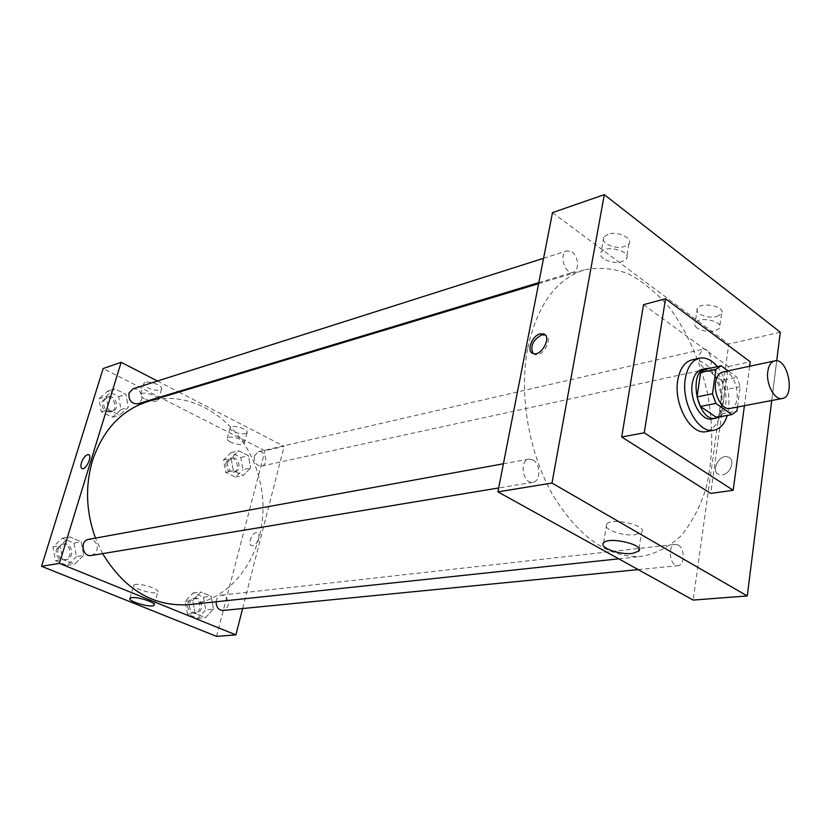 <?xml version="1.0" encoding="UTF-8"?>
<svg xmlns="http://www.w3.org/2000/svg" width="831" height="831" viewBox="0 0 831 831"><rect width="100%" height="100%" fill="white"/><g stroke="black" fill="none" stroke-linecap="round" stroke-linejoin="round"><path stroke-width="0.62" stroke-dasharray="4.16 3.12" d="M722.669 372.018C735.965 368.341 743.714 406.671 730.044 408.447M737.471 407.034L740.203 386.706L736.92 377.274L728.091 370.855M705.81 369.161L721.588 380.473L736.92 377.274M721.588 380.473L724.861 389.812L740.203 386.706M716.415 417.453L721.526 413.88L724.861 389.812M718.888 416.996C730.428 410.846 727.239 379.123 714.317 370.771L708.999 368.465M702.008 369.39L710.536 371.592C725.068 380.868 726.325 417.318 712.022 418.907M721.526 413.88L736.941 410.971M717.413 366.637C728.008 381.419 731.301 397.675 727.302 415.417M691.87 359.896C705.176 359.48 714.67 369.992 720.373 391.443C723.458 413.423 718.794 426.802 706.371 431.59M749.635 366.253L744.41 405.715M643.506 304.665L728.309 366.544L710.754 493.427M776.705 360.82L771.739 400.5L776.705 360.82M728.309 366.544L750.227 361.797M533.014 459.959C540.784 463.947 540.763 481.533 532.962 482.281C523.135 484.515 518.876 460.332 528.88 459.128L533.014 459.959M572.05 251.97C578.563 256.27 579.508 270.833 573.328 272.215C564.955 275.352 558.37 253.019 567.043 250.848L572.05 251.97M552.501 212.622L728.787 344.044L693.168 600.075M699.203 354.775L703.005 349.217C710.297 347.067 714.868 367.904 707.358 369.057C701.894 368.299 699.172 363.542 699.203 354.775M678.262 545.011C685.004 548.418 684.858 565.537 678.054 565.693C669.817 567.043 667.116 544.721 675.447 544.347L678.262 545.011M527.799 347.815C537.366 305.07 556.147 279.112 584.141 269.94C598.725 266.948 613.496 268.247 628.433 273.825C643.09 281.678 656.719 292.928 669.319 307.553C687.144 331.434 700.408 361.516 707.669 394.019C713.632 427.456 713.05 458.972 705.935 488.576C700.003 506.962 691.818 522.616 681.368 535.548C669.765 546.497 656.667 553.425 642.062 556.334C608.853 558.432 578.937 537.709 552.324 494.154C528.495 451.825 518.814 393.707 527.799 347.815M716.686 316.569L721.537 313.744C726.658 306.868 701.229 301.144 697.375 308.301C696.347 310.088 696.97 311.864 699.245 313.64C704.252 316.798 710.069 317.774 716.686 316.569M608.063 234.217L603.794 237.074C602.568 239.286 603.348 241.499 606.152 243.712C615.459 248.614 623.063 248.656 628.974 243.826C633.295 238.144 617.423 230.8 608.063 234.217M780.288 332.203L728.787 344.044M697.105 328.079C694.82 326.313 694.186 324.557 695.204 322.812C699.058 315.77 724.59 321.524 719.469 328.276C713.569 332.639 706.111 332.577 697.105 328.079M603.472 258.763C600.647 256.571 599.857 254.39 601.083 252.209C605.415 244.231 632.038 251.357 626.377 258.971C620.456 263.707 612.821 263.645 603.472 258.763M722.388 474.781C730.865 473.95 735.622 459.179 728.122 457.05C719.324 453.425 709.965 471.728 719.199 474.522L719.189 474.522C709.965 471.728 719.324 453.425 728.122 457.05C735.612 459.179 730.865 473.95 722.378 474.781M635.237 534.697L641.553 532.37C648.616 525.836 611.834 517.048 606.692 524.049C601.623 528.786 622.627 536.556 635.237 534.697M532.983 353.445L534.811 354.546C542.996 357.621 553.675 337.646 545.25 335.007M148.074 401.425C196.885 386.737 249.799 428.464 260.602 484.431C272.402 540.212 239.858 599.213 189.167 604.646M102.618 553.612L95.472 538.104M91.379 555.482L94.817 553.747L96.936 550.257C97.902 545.479 96.386 541.989 92.386 539.776L88.668 539.35M254.328 456.022L258.348 451.7C265.64 449.675 269.057 464.809 261.599 466.077C256.27 465.827 253.85 462.472 254.328 456.022M132.96 388.825L137.572 389.272C143.534 394.735 143.618 399.576 137.842 403.814M216.102 601.779L216.361 600.273C217.265 597.292 219.02 595.588 221.617 595.162L224.277 595.557C230.312 601.53 229.907 606.495 223.051 610.463M157.475 381.024L178.094 391.65M178.977 392.107L284.14 446.32L264.944 450.734L103.148 368.549M242.631 608.531L284.14 446.32M245.425 433.689L247.025 432.754C249.591 429.419 231.891 423.987 230.177 427.601C229.647 428.754 230.738 430.053 233.449 431.497C237.895 433.533 241.883 434.26 245.425 433.689M145.238 382.416L143.908 383.309C143.337 384.639 144.615 386.145 147.752 387.828C154.348 390.632 158.95 391.079 161.546 389.168C163.884 386.259 150.11 380.546 145.238 382.416M83.692 555.388L74.447 564.239L62.626 559.429L60.164 545.655L69.544 536.857L81.251 541.77L83.692 555.388L81.251 541.77L69.544 536.857L60.164 545.655L62.626 559.429L74.447 564.239L83.692 555.388L76.431 556.604L74.011 543.09L62.346 538.218L52.997 546.954L55.438 560.624L67.207 565.402L76.431 556.604M213.474 609.071L205.506 617.662L195.129 613.434L192.792 600.522L200.873 591.984L211.167 596.305L213.474 609.071L211.167 596.305L200.873 591.984L192.792 600.522L195.129 613.434L205.506 617.662L213.474 609.071L205.766 609.85L203.481 597.157L193.218 592.877L185.157 601.364L187.474 614.182L197.82 618.389L205.766 609.85M250.63 467.978L243.161 475.509L233.355 470.71L231.101 458.297L238.684 450.818L248.407 455.689L250.63 467.978L248.407 455.689L238.684 450.818L231.101 458.297L233.355 470.71L243.161 475.509L250.63 467.978L242.974 469.64L240.761 457.434L231.06 452.604L223.497 460.052L225.72 472.382L235.505 477.139L242.974 469.64M216.538 636.359L264.944 450.734M106.171 396.429L114.927 388.804L125.938 394.32L128.286 407.387L119.643 415.074L108.539 409.631L106.171 396.429L108.539 409.631L119.643 415.074L128.286 407.387L125.938 394.32L114.927 388.804L106.171 396.429L98.951 398.735L101.309 411.844L112.372 417.224L120.994 409.579L118.656 396.616L107.687 391.152L98.951 398.735M230.582 442.102C227.86 440.669 226.759 439.381 227.279 438.249C228.982 434.706 246.734 440.129 244.179 443.401C241.541 445.187 237.012 444.762 230.582 442.102M144.501 398.766C141.343 397.104 140.055 395.608 140.626 394.31C142.433 390.477 161.037 396.636 158.326 400.147C155.729 402.017 151.117 401.56 144.501 398.766M258.618 538.561C259.303 535.413 258.815 533.471 257.163 532.744C252.686 531.009 246.942 544.585 251.689 545.718C254.618 545.832 256.924 543.443 258.618 538.561C256.924 543.443 254.608 545.832 251.689 545.718C246.942 544.585 252.686 530.999 257.163 532.744C258.815 533.471 259.303 535.413 258.618 538.561M135.588 584.411L133.76 585.117C130.727 588.171 155.833 595.349 157.797 592.015C160.497 589.636 142.028 583.289 135.588 584.411M57.993 549.011L60.05 545.655L63.385 543.952C72.38 541.937 75.174 558.536 66.023 559.678C59.853 559.356 57.183 555.794 57.993 549.011M74.011 543.09L81.251 541.77M62.346 538.218L69.544 536.857M52.997 546.954L60.164 545.655M55.438 560.624L62.626 559.429M67.207 565.402L74.447 564.239M56.404 549.291L61.795 544.243C70.791 542.228 73.575 558.796 64.423 559.949C58.274 559.616 55.594 556.064 56.404 549.291M189.551 603.171C190.465 600.252 192.2 598.59 194.776 598.164C202.754 596.918 204.208 612.665 196.147 613.112C191.068 612.54 188.866 609.227 189.551 603.171M203.481 597.157L211.167 596.305M193.218 592.877L200.873 591.984M185.157 601.364L192.792 600.522M187.474 614.182L195.129 613.434M197.82 618.389L205.506 617.662M187.868 603.348C188.772 600.439 190.517 598.777 193.083 598.351C201.06 597.105 202.515 612.831 194.454 613.278C189.375 612.707 187.183 609.393 187.868 603.348M103.646 401.041L107.573 396.896C115.53 393.987 120.578 409.403 112.372 411.511C106.004 411.646 103.096 408.156 103.646 401.041M120.994 409.579L128.286 407.387M118.656 396.616L125.938 394.32M107.687 391.152L114.927 388.804M101.309 411.844L108.539 409.631M112.372 417.224L119.643 415.074M102.057 401.55L105.973 397.395C113.93 394.496 118.978 409.891 110.762 411.999C104.405 412.134 101.507 408.655 102.057 401.55M227.642 462.098L231.641 457.86C238.892 455.845 242.237 470.637 234.82 471.904C229.533 471.676 227.143 468.414 227.642 462.098M240.761 457.434L248.407 455.689M231.06 452.604L238.684 450.818M223.497 460.052L231.101 458.297M225.72 472.382L233.355 470.71M235.505 477.139L243.161 475.509M225.959 462.483L229.958 458.245C237.199 456.24 240.543 471 233.137 472.278C227.85 472.05 225.461 468.788 225.959 462.483M697.375 308.301L695.204 322.812M721.537 313.744L719.469 328.276M603.794 237.074L601.083 252.209M628.974 243.826L626.377 258.971M639.018 548.73L641.553 532.37M603.597 542.882L606.692 524.049M533.253 353.539L534.811 354.546M618.742 558.827L642.062 556.334M538.613 283.672L584.141 269.94M528.88 459.128L503.409 463.771M532.962 482.281L498.683 487.963M261.599 466.077L707.358 369.057M258.348 451.7L703.005 349.217M538.81 282.644L573.328 272.215M543.567 258.306L567.043 250.848M638.198 569.609L678.054 565.693M221.617 595.162L675.447 544.347M230.177 427.601L227.279 438.249M247.025 432.754L244.179 443.401M143.908 383.309L140.626 394.31M161.546 389.168L158.326 400.147M154.275 604.646L157.797 592.015M129.989 598.32L133.76 585.117M64.423 559.949L66.023 559.678M61.795 544.243L63.385 543.952M194.454 613.278L196.147 613.112M193.083 598.351L194.776 598.164M110.762 411.999L112.372 411.511M105.973 397.395L107.573 396.896M233.137 472.278L234.82 471.904M229.958 458.245L231.641 457.86"/><path stroke-width="1.25" d="M767.792 371.571C768.706 365.453 771.002 361.901 774.669 360.903C787.778 357.237 795.766 396.771 782.272 398.485C774.721 400.552 765.829 384.171 767.792 371.571M782.272 398.485L730.044 408.447C722.368 410.514 713.528 394.694 715.616 382.437C716.602 376.495 718.95 373.015 722.669 372.018L774.669 360.903M731.862 414.565L716.415 417.453L700.419 406.432L715.886 403.409L731.862 414.565L736.941 410.971L737.471 407.034M728.091 370.855L721.163 365.817L715.979 369.224L712.499 393.78L715.886 403.409M715.979 369.224L700.595 372.548L705.81 369.161L721.163 365.817M700.595 372.548L697.053 396.896L712.499 393.78M700.419 406.432L697.053 396.896M708.999 368.465L705.799 368.559C687.279 371.197 697.749 422.958 715.834 418.19L718.888 416.996M715.834 418.19L712.022 418.907C701.447 421.712 689.304 400.22 692.265 383.548C693.656 375.498 696.897 370.771 702.008 369.39L705.799 368.559M727.302 415.417C724.611 423.935 720.165 428.869 713.964 430.229C698.642 434.229 680.963 402.931 685.315 378.687C687.351 367.063 692.046 360.228 699.39 358.203C705.623 357.039 711.627 359.854 717.413 366.637M713.964 430.229L706.371 431.59C691.028 435.589 673.37 404.458 677.753 380.307C679.81 368.735 684.515 361.932 691.87 359.896L699.39 358.203M744.41 405.715L733.202 490.269L644.254 432.806L665.527 298.765L750.227 361.797L749.635 366.253M733.202 490.269L710.754 493.427L621.702 436.981L644.254 432.806M621.702 436.981L643.506 304.665L665.527 298.765M780.288 332.203L776.705 360.82L780.288 332.203L604.303 194.641L780.288 332.203M771.739 400.5L747.277 595.952L551.992 483.05L604.303 194.641L551.992 483.05L747.277 595.952L771.739 400.5M604.303 194.641L552.501 212.622L497.914 491.869L693.168 600.075L747.277 595.952M632.308 553.425C619.646 555.139 598.528 547.432 603.597 542.882C608.718 536.13 645.677 544.939 638.624 551.223L632.308 553.425M497.914 491.869L551.992 483.05M540.16 333.906L543.401 333.875C552.293 336.004 541.646 356.655 533.253 353.539C526.013 351.887 531.736 335.693 540.16 333.906M545.25 335.007L541.708 334.935C532.951 339.858 530.043 346.028 532.983 353.445M95.472 538.104C86.029 511.989 85.022 486.208 92.47 460.738C102.961 429.814 121.492 410.047 148.074 401.425L538.613 283.672M618.742 558.827L189.167 604.646C153.735 606.994 124.889 589.979 102.618 553.612M503.409 463.771L88.668 539.35C79.558 540.586 82.373 557.383 91.379 555.482L498.683 487.963M538.81 282.644L137.842 403.814C131.412 403.928 128.473 400.345 129.002 393.053L132.96 388.825L543.567 258.306M638.198 569.609L223.051 610.463C218.553 610.162 216.237 607.264 216.102 601.779M121.149 362.306L59.406 563.387L235.89 634.884L216.538 636.359L41.55 566.295L103.148 368.549L121.149 362.306L157.475 381.024M178.094 391.65L178.977 392.107M235.89 634.884L242.631 608.531M131.807 597.645C138.247 596.606 156.81 602.901 154.119 605.176C152.187 608.396 126.977 601.249 129.989 598.32L131.807 597.645M41.55 566.295L59.406 563.387M81.448 462.628C83.453 457.414 85.79 454.744 88.46 454.63C92.708 455.409 86.175 470.107 82.238 468.632C80.784 467.988 80.524 465.983 81.448 462.628C80.524 465.983 80.784 467.988 82.238 468.632C86.175 470.107 92.708 455.409 88.47 454.63C85.79 454.744 83.453 457.414 81.459 462.628M638.624 551.223L639.018 548.73M543.401 333.875L544.949 334.903M154.119 605.176L154.275 604.646"/></g></svg>

